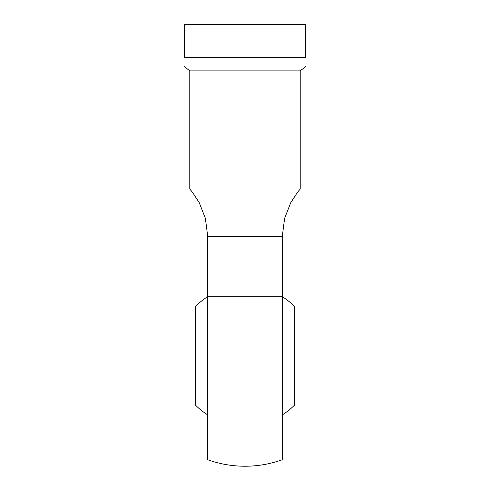 <?xml version="1.0" encoding="UTF-8"?>
<svg xmlns="http://www.w3.org/2000/svg" width="490" height="490" viewBox="0 0 490 490"><rect width="100%" height="100%" fill="white"/><g stroke="black" fill="none" stroke-linecap="round" stroke-linejoin="round"><path stroke-width="0.73" d="M282.271 296.744L282.271 459.749A110.434 110.434 0 0 1 207.729 459.749L207.729 296.744L282.271 296.744L282.271 236.529L284.623 218.301L290.742 202.695L297.363 192.496L300.217 189.048L300.217 70.879L189.783 70.879L189.783 189.048L192.637 192.496L199.258 202.695L205.377 218.301L207.729 236.529L282.271 236.529M305.736 57.63L184.264 57.63C184.264 69.556 184.264 69.556 184.264 57.63C184.264 69.556 184.264 69.556 184.264 57.63L184.264 24.5L305.736 24.5L305.736 57.63C305.736 69.556 305.736 69.556 305.736 57.63C305.736 69.556 305.736 69.556 305.736 57.63M207.729 267.448L207.729 296.744L207.729 267.448M207.729 236.529L207.729 296.744M207.729 296.671A69.886 69.886 0 0 0 195.308 306.654L195.308 404.936A69.886 69.886 0 0 0 207.729 414.914M282.271 414.914A69.886 69.886 0 0 0 294.692 404.936L294.692 306.654A69.886 69.886 0 0 0 282.271 296.671M300.217 70.879L305.736 66.462M189.783 70.879L184.264 66.462"/></g></svg>
